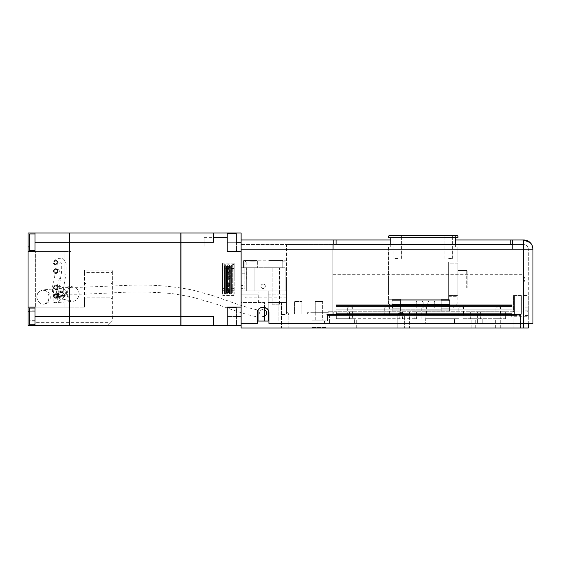 <?xml version="1.0" encoding="UTF-8"?>
<svg xmlns="http://www.w3.org/2000/svg" width="561" height="561" viewBox="0 0 561 561"><rect width="100%" height="100%" fill="white"/><g stroke="black" fill="none" stroke-linecap="round" stroke-linejoin="round"><path stroke-width="0.42" stroke-dasharray="2.81 2.1" d="M282.814 260.816L282.351 260.353L269.385 260.353L268.922 260.816L268.922 267.758L282.814 267.758L282.814 260.816L282.351 260.353L269.385 260.353L282.351 260.353L269.385 260.353L268.922 260.816L268.922 267.758L282.814 267.758L268.922 267.758L282.814 267.758L282.814 260.816L268.922 260.816L282.814 260.816M272.162 290.921L272.162 267.758L279.574 267.758L272.162 267.758L272.162 304.819L279.574 304.819L279.574 267.758L279.574 290.921L272.162 290.921L279.574 290.921M279.574 304.819L272.162 304.819M225.375 279.343C225.375 260.43 225.375 260.43 225.375 279.343C225.375 260.43 225.375 260.43 225.375 279.343C225.375 298.256 225.375 298.256 225.375 279.343C225.375 298.256 225.375 298.256 225.375 279.343C225.375 260.914 225.375 260.914 225.375 279.343C225.375 260.914 225.375 260.914 225.375 279.343C225.375 297.772 225.375 297.772 225.375 279.343C225.375 297.772 225.375 297.772 225.375 279.343M224.449 279.343C224.449 260.43 224.449 260.43 224.449 279.343C224.449 260.43 224.449 260.43 224.449 279.343C224.449 298.256 224.449 298.256 224.449 279.343C224.449 298.256 224.449 298.256 224.449 279.343M236.497 242.282C236.497 253.039 236.497 253.039 236.497 242.282C236.497 231.532 236.497 231.532 236.497 242.282C236.497 231.532 236.497 231.532 236.497 242.282M523.686 327.982L523.686 295.556L523.686 323.346L528.315 323.346L528.315 249.231L528.315 327.982L241.125 327.982L241.125 290.921L285.135 290.921L241.125 290.921L285.135 290.921L285.135 267.758L285.135 290.921L285.135 267.758L241.125 267.758L285.135 267.758L241.125 267.758L285.135 267.758L285.135 290.921L241.125 290.921L241.125 267.758L241.125 323.346L241.125 233.018L227.233 233.018L227.233 242.282C227.233 253.635 227.233 253.635 227.233 242.282C227.233 253.635 227.233 253.635 227.233 242.282C227.233 230.929 227.233 230.929 227.233 242.282C227.233 230.929 227.233 230.929 227.233 242.282C227.233 236.314 227.233 236.314 227.233 242.282C227.233 236.314 227.233 236.314 227.233 242.282C227.233 248.257 227.233 248.257 227.233 242.282C227.233 248.257 227.233 248.257 227.233 242.282L227.233 251.552L241.125 251.552L241.125 316.397L241.125 307.133L227.233 307.133L227.233 316.397C227.233 327.75 227.233 327.75 227.233 316.397C227.233 327.75 227.233 327.75 227.233 316.397C227.233 305.044 227.233 305.044 227.233 316.397C227.233 305.044 227.233 305.044 227.233 316.397C227.233 327.75 227.233 327.75 227.233 316.397C227.233 327.75 227.233 327.75 227.233 316.397C227.233 305.044 227.233 305.044 227.233 316.397C227.233 305.044 227.233 305.044 227.233 316.397L241.125 316.397L241.125 325.661L241.125 316.397M204.071 242.282C204.071 248.257 204.071 248.257 204.071 242.282C204.071 248.257 204.071 248.257 204.071 242.282C204.071 236.314 204.071 236.314 204.071 242.282C204.071 236.314 204.071 236.314 204.071 242.282M231.398 279.343C231.398 298.256 231.398 298.256 231.398 279.343C231.398 298.256 231.398 298.256 231.398 279.343C231.398 260.43 231.398 260.43 231.398 279.343C231.398 260.43 231.398 260.43 231.398 279.343C231.398 260.43 231.398 260.43 231.398 279.343C231.398 260.43 231.398 260.43 231.398 279.343C231.398 298.256 231.398 298.256 231.398 279.343C231.398 298.256 231.398 298.256 231.398 279.343C231.398 297.772 231.398 297.772 231.398 279.343C231.398 297.772 231.398 297.772 231.398 279.343C231.398 260.914 231.398 260.914 231.398 279.343C231.398 260.914 231.398 260.914 231.398 279.343M232.324 279.343C232.324 298.256 232.324 298.256 232.324 279.343C232.324 298.256 232.324 298.256 232.324 279.343C232.324 260.43 232.324 260.43 232.324 279.343C232.324 260.43 232.324 260.43 232.324 279.343M325.892 327.056L325.429 327.519L312.463 327.519L312 327.056L312 320.107L325.892 320.107L325.892 327.056L312 327.056L325.892 327.056M312.463 327.519L325.429 327.519M325.892 320.107L312 320.107M315.24 320.107L322.652 320.107L315.24 320.107L315.24 301.58L322.652 301.58L322.652 320.107M315.24 314.083L315.24 301.58L322.652 301.58L315.24 301.58L322.652 301.58L322.652 314.083L315.24 314.083L322.652 314.083M400.933 314.083L398.001 314.083L400.933 313.417L403.632 314.083L512.109 314.083L512.109 313.389L512.109 314.083L336.088 314.083L336.088 309.139L512.109 309.139L512.109 313.389L512.109 306.516L336.088 306.516L336.088 314.083L400.933 314.083M512.109 304.819L512.109 311.769L513.497 311.769L513.497 295.556L521.372 295.556L521.372 314.083L521.372 295.556L514.423 295.556L514.423 314.546C523.385 314.546 523.385 314.546 514.423 314.546C523.385 314.546 523.385 314.546 514.423 314.546L514.423 315.471L513.035 315.471L513.406 314.546L513.406 315.471L512.109 315.471L516.737 315.471C511.955 315.471 511.955 315.471 516.737 315.471C511.955 315.471 511.955 315.471 516.737 315.471L333.767 315.471L514.423 315.471L333.767 315.471L333.767 314.083L333.767 315.471L333.767 314.083L336.088 314.083L333.767 314.083L333.767 315.471L327.75 315.471L520.44 315.471L512.109 315.471L514.423 315.471L514.423 314.546C523.385 314.546 523.385 314.546 514.423 314.546C523.385 314.546 523.385 314.546 514.423 314.546L514.423 315.471L514.423 314.546L513.035 314.546L520.447 314.546L513.035 314.546L513.497 314.546L513.035 314.083L513.035 315.471L513.035 314.083L514.423 314.083L514.423 315.471L514.423 314.083L512.109 314.083L512.109 315.471L513.497 315.471L512.109 315.471L512.109 314.083L513.497 314.083L513.497 315.471L513.497 314.083L513.497 314.497L513.497 314.083L512.109 314.083L512.109 315.471L512.109 314.083L514.423 314.083L514.423 315.471L514.423 314.083L521.372 314.083L286.524 314.083C289.56 314.083 289.56 314.083 286.524 314.083C289.56 314.083 289.56 314.083 286.524 314.083L286.524 249.231L332.841 249.231L332.841 314.083L332.841 244.603L332.841 249.231L286.524 249.231L286.524 244.603L332.841 244.603L286.524 244.603L286.524 311.769L288.838 314.083L281.426 314.083L332.841 314.083L288.838 314.083L286.524 311.769L288.838 314.083L286.524 311.769L288.838 314.083L286.524 311.769L286.524 302.505L286.524 314.083C289.56 314.083 289.56 314.083 286.524 314.083C289.56 314.083 289.56 314.083 286.524 314.083L286.524 302.505L285.135 302.505C280.353 302.505 280.353 302.505 285.135 302.505C280.353 302.505 280.353 302.505 285.135 302.505C280.353 302.505 280.353 302.505 285.135 302.505C280.353 302.505 280.353 302.505 285.135 302.505L286.524 302.505L286.524 314.083L521.372 314.083L326.825 314.083L520.447 314.083L513.035 314.083L520.447 314.083L513.035 314.083L514.423 314.083L514.423 315.471L514.423 314.083L514.423 314.546L333.767 314.546L333.767 314.083L336.088 314.083L333.767 314.083L333.767 311.769L333.767 314.083L333.767 311.769L513.497 311.769L513.497 295.556L514.423 295.556L514.423 314.546L514.423 314.083L335.155 314.083L513.035 314.083L513.96 315.471L513.035 314.546L326.825 314.546L327.75 315.471L333.767 315.471L333.767 311.769L336.088 311.769L336.088 313.389L512.109 313.389L336.088 313.389L512.109 313.389L512.109 311.769L336.088 311.769L336.088 309.139L512.109 309.139L512.109 304.819L336.088 304.819L336.088 305.514L336.088 304.819L512.109 304.819L512.109 305.514L336.088 305.514L336.088 304.819L336.088 306.516L336.088 305.514L512.109 305.514L336.088 305.514L336.088 314.083L334.693 314.083L336.088 314.083L336.088 315.471L336.088 314.083L336.088 315.471L336.088 314.083L336.088 315.471L336.088 314.083L336.088 315.471L336.088 314.083L512.109 314.083L512.109 315.471L512.109 314.083L512.109 315.471L512.109 314.083L403.632 314.083L400.933 313.417L398.24 314.083L336.088 314.083L336.088 313.389L512.109 313.389L512.109 314.083L512.109 309.139L336.088 309.139L336.088 306.516L512.109 306.516L512.109 309.139L336.088 309.139L336.088 305.514L512.109 305.514L512.109 306.516L512.109 304.819L336.088 304.819L512.109 304.819M400.933 315.471C396.157 315.471 396.157 315.471 400.933 315.471C396.157 315.471 396.157 315.471 400.933 315.471C405.715 315.471 405.715 315.471 400.933 315.471C405.715 315.471 405.715 315.471 400.933 315.471C396.157 315.471 396.157 315.471 400.933 315.471C396.157 315.471 396.157 315.471 400.933 315.471C405.715 315.471 405.715 315.471 400.933 315.471C405.715 315.471 405.715 315.471 400.933 315.471M400.933 314.546L404.642 314.546L400.933 314.546M334.693 315.471L334.693 314.083L334.693 315.471L334.693 314.083L334.693 315.471L336.088 315.471L334.693 315.471M335.155 314.083L335.155 315.471L335.155 314.083L333.767 314.083L333.767 315.471L333.767 314.083L333.767 315.471L327.75 315.471L326.825 314.546L333.767 314.546L333.767 315.471L334.23 315.471L333.767 315.471L333.767 314.546L326.825 314.546L333.767 314.546L333.767 314.083L333.767 315.471L333.767 314.546L335.155 314.546L334.23 315.471L335.155 314.546L333.767 314.546L333.767 314.083L513.035 314.083L513.035 327.982L513.035 314.546L513.806 314.083L513.035 314.546L513.035 314.083M516.737 314.546L520.447 314.546L516.737 314.546M516.737 314.083L519.675 314.083L516.737 314.083M285.135 314.546L281.426 314.546L285.135 314.546M285.135 314.083L281.426 314.083L285.135 314.083M265.332 286.292A2.202 2.202 0 0 1 263.13 288.487A2.202 2.202 0 0 1 260.928 286.292A2.202 2.202 0 0 0 263.13 288.487A2.202 2.202 0 0 0 265.332 286.292A2.202 2.202 0 0 1 263.13 288.487A2.202 2.202 0 0 1 260.928 286.292A2.202 2.202 0 0 1 263.13 284.09A2.202 2.202 0 0 1 265.332 286.292A2.202 2.202 0 0 1 263.13 288.487A2.202 2.202 0 0 1 260.928 286.292A2.202 2.202 0 0 1 263.13 284.09A2.202 2.202 0 0 1 265.332 286.292A2.202 2.202 0 0 0 263.13 284.09A2.202 2.202 0 0 0 260.928 286.292A2.202 2.202 0 0 1 263.13 284.09A2.202 2.202 0 0 1 265.332 286.292M523.315 279.343C523.315 273.368 523.315 273.368 523.315 279.343C523.315 273.368 523.315 273.368 523.315 279.343C523.315 285.318 523.315 285.318 523.315 279.343C523.315 285.318 523.315 285.318 523.315 279.343M332.841 279.343C332.841 273.368 332.841 273.368 332.841 279.343C332.841 273.368 332.841 273.368 332.841 279.343C332.841 285.318 332.841 285.318 332.841 279.343C332.841 285.318 332.841 285.318 332.841 279.343C332.841 297.274 332.841 297.274 332.841 279.343C332.841 261.412 332.841 261.412 332.841 279.343M328.213 311.769L332.841 311.769L328.213 311.769L328.213 312.694L328.213 311.769M328.213 312.694L307.365 312.694L312 312.694L312 314.083L312 312.694L328.213 312.694M307.365 314.083L307.365 312.694L307.365 314.083M286.524 279.343L286.524 297.87L286.524 279.343M286.524 260.816L279.574 260.816C280.9 261.3 283.214 261.342 286.524 260.921C283.228 261.342 280.914 261.3 279.574 260.816L256.412 260.816C256.868 261.314 248.565 261.321 249 260.816C248.558 261.321 256.854 261.321 256.412 260.816L246.223 260.816L244.834 262.204M246.223 279.343L246.223 260.816L246.223 279.343M244.834 279.343L244.834 262.204L244.834 279.343M244.834 288.606L244.834 270.079L244.834 288.606L241.125 288.606L241.125 270.079L244.834 270.079M244.834 273.214L241.125 273.214L241.125 285.472L244.834 285.472M241.125 285.472L241.125 288.606M241.125 270.079L241.125 273.214M241.125 325.661L213.334 325.661L213.334 316.397L213.334 325.661L213.334 316.397L180.958 316.397L180.958 233.018M241.125 307.133L227.233 307.133L241.125 307.133L241.125 251.552L227.233 251.552L241.125 251.552M213.334 237.654L213.334 233.018L213.334 237.654L227.233 237.654L227.233 251.552L227.233 242.282C227.233 253.642 227.233 253.642 227.233 242.282C227.233 253.642 227.233 253.642 227.233 242.282C227.233 230.929 227.233 230.929 227.233 242.282C227.233 230.929 227.233 230.929 227.233 242.282L236.034 242.282C236.034 253.635 236.034 253.635 236.034 242.282C236.034 253.635 236.034 253.635 236.034 242.282C236.034 230.929 236.034 230.929 236.034 242.282C236.034 230.929 236.034 230.929 236.034 242.282C236.034 230.929 236.034 230.929 236.034 242.282C236.034 253.635 236.034 253.635 236.034 242.282M204.071 237.654L227.233 237.654L227.233 233.018L213.334 233.018L213.334 242.282L180.958 242.282M227.233 233.018L227.233 242.282L241.125 242.282M227.233 325.661L227.233 316.397L236.034 316.397C236.034 305.044 236.034 305.044 236.034 316.397C236.034 305.044 236.034 305.044 236.034 316.397C236.034 327.75 236.034 327.75 236.034 316.397C236.034 327.75 236.034 327.75 236.034 316.397C236.034 305.044 236.034 305.044 236.034 316.397C236.034 327.75 236.034 327.75 236.034 316.397M180.958 316.397L180.958 325.661L213.334 325.661M180.958 316.166L180.958 242.513L180.866 316.166M180.958 233.25L180.958 242.513L180.866 233.25M236.497 316.397C236.497 305.64 236.497 305.64 236.497 316.397C236.497 327.154 236.497 327.154 236.497 316.397M180.866 242.282L69.788 242.282L69.788 251.552L71.128 251.552L71.128 307.133L69.788 307.133L69.788 325.661L180.866 325.661L180.866 233.018M69.788 242.282L69.788 233.018M69.788 242.513L69.69 325.429L69.69 307.133L34.999 307.133L34.999 311.769L28.05 311.769L28.05 325.661L69.69 325.661L69.69 233.018M69.69 242.282L34.999 242.282L34.999 251.552L71.128 251.552L35.652 251.552L35.652 307.133L71.128 307.133L34.999 307.133L71.128 307.133L71.128 251.552L64.045 251.552L64.045 307.133L64.045 251.552L34.999 251.552L69.69 251.552L69.69 242.513M55.841 294.167C58.232 295.402 58.232 296.636 55.841 297.87C53.456 296.636 53.456 295.402 55.841 294.167C53.456 295.402 53.456 296.636 55.841 297.87C58.232 296.636 58.232 295.402 55.841 294.167C58.232 295.402 58.232 296.636 55.841 297.87A1.851 1.851 0 0 0 57.699 296.019A1.851 1.851 0 0 0 55.841 294.167A1.851 1.851 0 0 0 53.989 296.019A1.851 1.851 0 0 0 55.841 297.87C53.456 296.636 53.456 295.402 55.841 294.167M55.841 285.83C58.232 287.064 58.232 288.298 55.841 289.532C53.456 288.298 53.456 287.064 55.841 285.83C53.456 287.064 53.456 288.298 55.841 289.532C58.232 288.298 58.232 287.064 55.841 285.83C58.232 287.064 58.232 288.298 55.841 289.532A1.851 1.851 0 0 0 57.699 287.681A1.851 1.851 0 0 0 55.841 285.83A1.851 1.851 0 0 0 53.989 287.681A1.851 1.851 0 0 0 55.841 289.532C53.456 288.298 53.456 287.064 55.841 285.83M55.841 269.154C58.232 270.388 58.232 271.622 55.841 272.856C53.456 271.622 53.456 270.388 55.841 269.154C53.456 270.388 53.456 271.622 55.841 272.856C58.232 271.622 58.232 270.388 55.841 269.154C58.232 270.388 58.232 271.622 55.841 272.856A1.851 1.851 0 0 0 57.699 271.005A1.851 1.851 0 0 0 55.841 269.154A1.851 1.851 0 0 0 53.989 271.005A1.851 1.851 0 0 0 55.841 272.856C53.456 271.622 53.456 270.388 55.841 269.154M55.841 260.816C58.232 262.05 58.232 263.284 55.841 264.519C53.456 263.284 53.456 262.05 55.841 260.816C53.456 262.05 53.456 263.284 55.841 264.519C58.232 263.284 58.232 262.05 55.841 260.816C58.232 262.05 58.232 263.284 55.841 264.519A1.851 1.851 0 0 0 57.699 262.667A1.851 1.851 0 0 0 55.841 260.816A1.851 1.851 0 0 0 53.989 262.667A1.851 1.851 0 0 0 55.841 264.519C53.456 263.284 53.456 262.05 55.841 260.816M28.05 251.552L28.05 307.133L35.652 307.133L35.652 251.552L28.05 251.552L34.999 251.552L28.05 251.552L28.05 233.018L34.999 233.018L34.999 321.958L34.999 316.397L69.69 316.397M29.719 311.769L34.999 311.769L34.999 307.133L34.999 325.661L34.999 316.397M34.999 242.282L34.999 233.018L34.999 246.917L29.719 246.917M34.999 233.944L34.999 250.62L34.999 233.944L34.999 250.62L34.999 233.944L29.719 233.944L29.719 250.62L34.999 250.62M34.999 308.059L34.999 324.735L34.999 308.059L34.999 324.735L34.999 308.059L29.719 308.059L29.719 324.735L34.999 324.735M28.05 311.769L28.05 307.133L34.999 307.133L28.05 307.133M110.966 297.87L110.966 283.971L85.952 283.971L85.952 297.87L110.966 297.87L112.354 299.258L110.966 297.87L85.952 297.87L84.564 299.258L84.564 270.079L84.564 272.394L112.354 272.394L112.354 270.079L112.354 320.338L110.04 322.652L35.925 322.652L35.925 307.133L28.976 307.133L34.999 307.133L34.999 324.966L28.976 324.966L28.976 320.338L34.999 320.338L34.999 311.769L34.999 325.661M35.925 307.133L84.564 307.133L34.999 307.133L34.999 246.917L28.05 246.917M29.719 250.62L29.719 233.944L29.719 250.62M29.719 324.735L29.719 308.059L29.719 324.735M497.979 318.718L495.665 318.718L497.979 318.718M497.979 327.982L495.665 327.982L497.979 327.982M473.428 318.718L471.114 318.718L473.428 318.718M473.428 327.982L471.114 327.982L473.428 327.982M528.315 323.346L268.922 323.346L268.922 312.926L268.228 310.177L268.228 290.921L286.524 290.921L286.524 314.083L327.477 314.083L327.477 321.032L324.503 321.032L324.503 323.346L354.615 323.346L354.615 318.718L336.32 318.718L414.137 318.718L414.137 311.769L414.137 318.718L416.451 318.718L352.448 318.718L352.448 311.769M407.188 327.982L409.502 327.982L407.188 327.982M354.384 318.718L352.07 318.718L354.384 318.718M354.384 327.982L352.07 327.982L354.384 327.982M528.315 314.083L528.315 316.285L528.315 314.083M511.408 314.083L511.408 316.285L511.408 314.083M400.933 327.982C396.157 327.982 396.157 327.982 400.933 327.982C396.157 327.982 396.157 327.982 400.933 327.982C396.157 327.982 396.157 327.982 400.933 327.982C396.157 327.982 396.157 327.982 400.933 327.982C405.715 327.982 405.715 327.982 400.933 327.982C405.715 327.982 405.715 327.982 400.933 327.982C405.715 327.982 405.715 327.982 400.933 327.982C405.715 327.982 405.715 327.982 400.933 327.982M285.135 327.982C280.353 327.982 280.353 327.982 285.135 327.982C280.353 327.982 280.353 327.982 285.135 327.982C280.353 327.982 280.353 327.982 285.135 327.982C280.353 327.982 280.353 327.982 285.135 327.982C289.911 327.982 289.911 327.982 285.135 327.982C289.911 327.982 289.911 327.982 285.135 327.982C289.911 327.982 289.911 327.982 285.135 327.982C289.911 327.982 289.911 327.982 285.135 327.982M516.737 327.982C511.955 327.982 511.955 327.982 516.737 327.982C511.955 327.982 511.955 327.982 516.737 327.982C511.955 327.982 511.955 327.982 516.737 327.982C511.955 327.982 511.955 327.982 516.737 327.982C521.52 327.982 521.52 327.982 516.737 327.982C521.52 327.982 521.52 327.982 516.737 327.982C521.52 327.982 521.52 327.982 516.737 327.982C521.52 327.982 521.52 327.982 516.737 327.982M285.135 302.505L286.524 302.505L285.135 302.505M352.448 318.718L354.615 318.718L354.615 323.346L324.503 323.346L324.503 321.032L327.477 321.032L327.477 314.083L329.602 314.083L286.524 314.083L286.524 302.505L268.228 302.505L268.228 321.032L268.228 290.921L268.228 302.505L286.524 302.505L286.524 290.921L286.524 314.083L286.524 290.921L268.228 290.921L268.228 321.032L258.032 321.032L258.032 290.921L241.125 290.921L241.125 294.167L241.125 290.921L258.032 290.921L258.032 310.177M258.032 294.167L258.032 302.505L241.125 302.505L241.125 294.167L241.125 302.505L258.453 302.505L258.053 290.921L258.032 294.167L241.125 294.167L258.453 294.167M523.686 295.556L528.315 295.556L528.315 307.133L528.315 295.556L523.686 295.556M528.315 310.843L528.315 307.133L528.315 311.769L528.315 310.843L525.075 310.843L525.075 307.133L525.075 315.471L528.315 315.471L528.315 311.769L528.315 315.471L525.075 315.471L525.075 311.769L525.075 315.471L528.315 315.471L525.075 315.471L525.075 307.133L528.315 307.133L525.075 307.133L525.075 311.769L528.315 311.769L525.075 311.769L525.075 310.843L528.315 310.843M294.399 314.083L301.811 314.083L294.399 314.083L301.811 314.083L294.399 314.083L294.399 301.58L301.811 301.58L301.811 314.083L301.811 301.58L294.399 301.58L301.811 301.58L294.399 301.58L294.399 314.083M426.409 315.471L421.781 315.471L426.409 315.471L426.409 314.083L421.781 314.083L426.409 314.083L421.781 314.083L426.409 314.083L426.409 307.133L421.781 307.133L426.409 307.133M463.47 315.471L458.835 315.471L463.47 315.471L463.47 314.083L458.835 314.083L463.47 314.083L458.835 314.083L463.47 314.083L463.47 307.133L458.835 307.133L463.47 307.133M500.524 315.471L495.896 315.471L500.524 315.471L500.524 314.083L495.896 314.083L500.524 314.083L495.896 314.083L500.524 314.083L500.524 307.133L495.896 307.133L500.524 307.133M389.355 315.471L384.72 315.471L389.355 315.471L389.355 314.083L384.72 314.083L389.355 314.083L384.72 314.083L389.355 314.083L389.355 307.133L384.72 307.133L389.355 307.133M352.301 315.471L347.666 315.471L352.301 315.471L352.301 314.083L347.666 314.083L352.301 314.083L347.666 314.083L352.301 314.083L352.301 307.133L347.666 307.133L352.301 307.133M258.453 302.505L264.49 302.505L264.49 307.295L264.49 302.505L258.032 302.505L258.032 321.032L258.032 290.921L241.125 290.921L258.053 290.921M246.686 290.921L254.098 290.921L246.686 290.921L254.098 290.921L246.686 290.921L246.686 267.758L254.098 267.758L254.098 290.921L254.098 267.758L246.686 267.758L254.098 267.758L246.686 267.758L246.686 290.921M521.372 314.083L521.372 295.556L521.372 314.546L520.447 315.471L520.447 327.982L520.447 315.471L521.372 314.083M268.228 290.921L286.524 290.921L268.228 290.921M528.315 307.133L525.075 307.133L528.315 307.133M268.228 294.167L286.524 294.167L269.077 294.167L268.263 290.921M326.825 314.083L326.825 314.546L326.825 314.083M336.32 318.718L336.32 311.769L336.32 318.718M269.077 302.505L286.524 302.505L278.88 302.505L278.88 321.032L327.477 321.032L268.228 321.032L278.88 321.032L278.88 302.505L269.077 302.505L269.077 294.167M421.781 315.471L421.781 307.133M458.835 315.471L458.835 307.133M495.896 315.471L495.896 307.133M384.72 315.471L384.72 307.133M347.666 315.471L347.666 307.133M264.49 321.032L258.032 321.032L264.49 321.032M272.162 267.758L279.574 267.758L272.162 267.758M257.338 267.758L243.446 267.758L257.338 267.758L243.446 267.758L257.338 267.758L257.338 260.816L256.875 260.353L243.909 260.353L243.446 260.816L243.446 267.758L243.446 260.816L257.338 260.816L256.875 260.353L243.909 260.353L256.875 260.353L243.909 260.353L243.446 260.816L257.338 260.816L243.446 260.816L257.338 260.816L257.338 267.758M463.702 318.718L466.016 318.718L466.016 311.769L466.016 318.718L505.391 318.718L505.391 311.769L500.756 311.769L505.391 311.769L505.391 318.718L480.377 318.718L482.229 318.718L482.229 323.346L454.438 323.346L454.438 318.718L425.098 318.718L425.715 318.718L425.715 323.346L397.924 323.346L397.924 318.718L397.924 323.346L425.715 323.346L425.715 318.718L459.066 318.718L454.438 318.718L454.438 323.346L477.593 323.346L477.593 318.718L463.702 318.718L463.702 311.769M399.776 311.769L399.776 318.718M425.098 311.769L425.098 318.718M455.055 311.769L455.055 318.718M480.377 311.769L480.377 318.718M336.088 306.516L512.109 306.516L336.088 306.516M477.593 318.718L482.229 318.718L482.229 323.346L477.593 323.346L477.593 311.769M222.598 279.343L222.598 264.497L222.598 279.343C222.598 298.494 222.598 298.494 222.598 279.343C222.598 298.494 222.598 298.494 222.598 279.343L222.598 263.502L222.598 279.343M224.449 264.68L225.375 264.68L225.375 294.006L222.787 294.006L222.787 264.68L225.375 264.68L225.375 294.006L224.449 294.006M227.394 279.343C227.394 297.765 227.394 297.765 227.394 279.343C227.394 297.765 227.394 297.765 227.394 279.343C227.394 260.914 227.394 260.914 227.394 279.343C227.394 260.914 227.394 260.914 227.394 279.343M234.175 279.343L234.175 263.502L234.175 279.343C234.175 298.494 234.175 298.494 234.175 279.343C234.175 298.494 234.175 298.494 234.175 279.343C234.175 260.185 234.175 260.185 234.175 279.343C234.175 260.185 234.175 260.185 234.175 279.343L234.175 268.41L234.175 279.343M229.386 279.343C229.386 260.914 229.386 260.914 229.386 279.343C229.386 260.914 229.386 260.914 229.386 279.343C229.386 297.765 229.386 297.765 229.386 279.343C229.386 297.765 229.386 297.765 229.386 279.343M227.521 279.343C227.521 265.002 227.521 265.002 227.521 279.343C227.521 265.002 227.521 265.002 227.521 279.343C227.521 293.684 227.521 293.684 227.521 279.343C227.521 293.684 227.521 293.684 227.521 279.343M229.253 279.343L229.253 268.228L229.253 279.343M228.39 279.343L228.39 268.446L228.39 279.343C230.711 278.158 230.711 277.001 228.39 275.872C226.062 276.994 226.062 278.158 228.39 279.357C226.076 278.179 226.076 277.015 228.39 275.872C230.718 277.015 230.718 278.179 228.39 279.357L228.39 279.287C230.711 278.067 230.711 276.861 228.39 275.675C226.062 276.861 226.062 278.067 228.39 279.287C226.062 278.067 226.062 276.861 228.39 275.675C230.711 276.861 230.711 278.067 228.39 279.287L228.39 279.357M228.39 286.489C230.76 285.254 230.76 284.013 228.39 282.779C230.578 282.134 230.578 287.134 228.39 286.482C226.195 287.134 226.195 282.134 228.39 282.786C226.076 283.915 226.076 284.981 228.39 285.991C230.704 284.981 230.704 283.908 228.39 282.786C230.704 283.915 230.704 284.981 228.39 285.991C226.076 284.981 226.076 283.915 228.39 282.786L228.39 285.97C229.975 285.079 229.975 284.189 228.39 283.298C226.805 284.189 226.805 285.079 228.39 285.97L228.39 286.489C226.02 285.254 226.02 284.013 228.39 282.779L228.39 284.63M228.39 272.162L226.665 270.318L228.39 269.399L226.665 270.318L228.39 272.162L230.115 270.318L228.39 269.399L230.115 270.318L228.39 272.162M228.39 272.716L226.679 271.727L228.39 270.051L226.679 271.727L228.39 272.716L230.101 271.727L228.39 270.051L230.101 271.727L228.39 272.716M228.39 291.327L226.616 290.598L228.39 289.35L226.616 290.598L228.39 291.327L230.164 290.598L228.39 289.35L230.164 290.598L228.39 291.327M228.39 290.514L226.616 289.504L228.39 288.613L226.616 289.504L228.39 290.514L230.164 289.504L228.39 288.613L230.164 289.504L228.39 290.514M230.361 279.343L230.361 266.145L230.361 292.54L226.42 292.54L226.42 266.145L230.361 266.145L230.41 266.601L230.41 279.343L230.41 266.601L230.361 267.064L226.42 267.064L226.42 279.343L226.364 266.601L226.364 279.343L226.42 266.145L226.42 292.54L226.364 279.343L226.364 292.078L226.42 291.622L228.39 291.496L226.588 291.622L226.588 292.54L230.185 292.54L230.185 291.622L228.39 291.496L230.361 291.622L230.361 279.343L230.361 292.54L230.361 279.343M228.39 283.109C226.062 284.273 226.062 285.381 228.39 286.433C230.711 285.388 230.711 284.28 228.39 283.109C230.711 284.273 230.711 285.381 228.39 286.433C226.062 285.381 226.062 284.273 228.39 283.109M228.39 266.286L226.595 266.643L228.39 267.317L230.185 266.643L228.39 266.286L230.185 266.643L228.39 267.317L226.595 266.643L228.39 266.286L228.39 267.12L228.39 266.286M228.39 268.179L230.185 267.597L228.39 267.183L226.595 267.597L228.39 268.179L226.595 267.597L228.39 267.183L230.185 267.597L228.39 268.179L228.39 267.317L228.39 268.179M228.39 292.078L228.39 291.496L228.39 292.078M448.646 235.34L452.348 235.34L448.646 235.34M448.646 258.495L452.348 258.495L448.646 258.495M397.693 235.34L393.983 235.34L397.693 235.34M397.693 258.495L393.983 258.495L397.693 258.495M388.429 279.343C388.429 298.382 388.429 298.382 388.429 279.343C388.429 260.304 388.429 260.304 388.429 279.343M466.71 270.542L457.909 270.542L457.909 288.144L457.909 270.542L457.909 288.144L457.909 270.542L466.71 270.542L466.71 288.144L457.909 288.144L466.71 288.144L466.71 270.542A0.463 0.463 0 0 1 467.173 271.005L467.173 287.681L467.173 271.005A0.463 0.463 0 0 0 466.71 270.542M467.173 287.681A0.463 0.463 0 0 1 466.71 288.144A0.463 0.463 0 0 0 467.173 287.681L467.173 271.005L467.173 287.681M457.909 263.13L457.909 295.556L457.909 263.13L448.646 263.13L448.646 279.343L448.646 263.13L457.909 263.13M455.595 244.603L455.595 246.917L390.744 246.917L390.744 237.654L388.429 237.654L390.744 237.654L390.744 246.917L388.429 246.917L388.429 299.258L448.646 299.258L448.646 261.973L457.909 261.973L448.646 261.973L448.646 295.556L457.909 295.556L448.646 295.556L448.646 279.343L448.646 300.184L448.646 299.258L441.234 299.258L441.234 300.184L441.234 299.258L400.47 299.258L400.47 310.843L392.132 310.843L392.132 309.91L392.132 310.843L449.571 310.843L449.571 299.721L449.571 310.843L392.132 310.843L392.132 299.721L392.132 310.843L449.571 310.843L392.132 310.843L392.132 304.497L392.132 310.843L400.47 310.843L400.47 309.91L392.132 309.91L392.132 299.721L392.132 309.91L400.47 309.91L400.47 300.647L392.132 300.647L400.47 300.647L400.47 299.721L392.132 299.721L400.47 299.721L400.47 310.843L400.47 299.258L388.429 299.258L448.646 299.258L388.429 299.258L388.429 300.184L388.429 246.917L390.744 246.917L390.744 244.603M449.571 305.422L392.132 305.422L392.132 304.497L392.132 306.86L392.132 305.422L449.571 305.422L449.571 304.497L392.132 304.497L449.571 304.497L449.571 306.86L449.571 305.422L392.132 305.422L449.571 305.422L449.571 304.497L392.132 304.497L449.571 304.497L449.571 308.802L449.571 305.422M441.234 307.828L441.234 306.446L400.47 306.446L400.47 309.209L400.47 306.446L400.47 309.209L400.47 307.828L400.47 308.802L392.132 308.802L400.47 308.802L400.47 309.209L400.47 306.86L392.132 306.86L400.47 306.86L400.47 306.446L400.47 307.828L400.47 306.446L441.234 306.446L441.234 309.209L400.47 309.209L400.47 307.828L400.47 308.802L392.132 308.802L400.47 308.802L400.47 309.209L441.234 309.209L441.234 306.86L441.234 309.209L441.234 308.802L449.571 308.802L441.234 308.802L441.234 306.446L441.234 306.86L441.234 306.446L400.47 306.446L441.234 306.446L441.234 309.209L400.47 309.209L441.234 309.209L441.234 306.86L449.571 306.86L441.234 306.86L441.234 309.209L441.234 308.802L449.571 308.802L441.234 308.802L441.234 307.828M441.234 309.91L449.571 309.91L449.571 299.721L449.571 309.91L441.234 309.91L441.234 310.843L441.234 300.647L449.571 300.647L441.234 300.647L441.234 299.721L449.571 299.721L441.234 299.721L441.234 310.843L441.234 309.91L400.47 309.91L400.47 310.843L392.132 310.843L400.47 310.843L400.47 309.91L392.132 309.91L400.47 309.91L400.47 300.647L392.132 300.647L400.47 300.647L400.47 299.721L392.132 299.721L400.47 299.721L400.47 310.843L400.47 300.184L400.47 308.059L393.058 308.059L388.429 303.431L393.058 308.059L434.747 308.059L434.747 302.042L434.747 308.059L453.281 308.059L457.909 303.431L453.281 308.059L400.47 308.059L400.47 309.91L449.571 309.91L441.234 309.91L441.234 310.843L400.47 310.843L449.571 310.843L441.234 310.843L441.234 300.647L449.571 300.647L441.234 300.647L441.234 299.721L449.571 299.721L441.234 299.721L441.234 309.91L441.234 300.184L400.47 300.184L400.47 299.258L400.47 300.184L441.234 300.184L400.47 300.184L441.234 300.184L441.234 310.843L441.234 309.91L400.47 309.91L441.234 309.91M441.234 299.258L441.234 300.184L441.234 299.258L400.47 299.258M433.821 301.11A0.926 0.926 0 0 1 434.747 302.042A0.926 0.926 0 0 0 433.821 301.11L417.146 301.11A0.926 0.926 0 0 0 416.22 302.042A0.926 0.926 0 0 1 417.146 301.11L433.821 301.11A0.926 0.926 0 0 1 434.747 302.042L427.805 302.042L427.805 308.059M428.899 301.11L427.805 302.042L423.169 302.042L423.169 308.059M422.068 301.11L423.169 302.042L416.22 302.042L416.22 308.059L416.22 302.042M455.595 237.654L455.595 235.34L455.595 237.654L457.909 237.654L457.909 236.265L457.909 237.654L457.909 236.265L456.984 235.34L457.909 236.265L456.984 235.34L389.355 235.34L390.744 235.34L389.355 235.34L388.429 236.265L389.355 235.34L388.429 236.265L388.429 237.654L388.429 236.265L388.429 237.654L457.909 237.654L455.595 237.654L455.595 246.917L455.595 237.654L455.595 246.917L390.744 246.917L390.744 237.654M448.646 296.713L457.909 296.713L457.909 303.431L457.909 296.713L448.646 296.713L448.646 300.184L448.646 296.713M455.595 246.917L457.909 246.917L455.595 246.917M388.429 303.431L388.429 300.184L388.429 303.431M457.909 261.973L457.909 246.917L457.909 261.973M455.595 235.34L390.744 235.34L455.595 235.34M400.47 306.86L392.132 306.86L400.47 306.86M441.234 306.86L441.234 306.446L441.234 306.86L449.571 306.86L441.234 306.86M441.234 310.843L400.47 310.843L441.234 310.843M241.125 249.231L333.767 249.231L333.767 244.603L510.251 244.603L336.088 244.603L336.088 239.968L333.767 239.968L333.767 249.231L241.125 249.231L528.315 249.231C528.041 246.419 526.499 244.876 523.686 244.603L512.572 244.603L512.572 249.231L512.572 244.603L512.572 249.231L523.686 249.231L523.686 244.603L523.686 249.231L528.315 249.231C528.041 246.419 526.499 244.876 523.686 244.603L512.572 244.603L512.572 249.231L523.686 249.231L523.686 323.346L268.922 323.346L268.922 312.926C269.28 305.457 256.98 305.457 257.338 312.926L257.338 323.346L241.125 323.346L241.125 244.603L333.767 244.603L241.125 244.603L241.125 323.346L257.338 323.346L241.125 323.346M336.088 239.968L510.251 239.968L510.251 244.603L512.572 244.603L512.572 239.968L523.686 239.968L523.686 323.346L268.922 323.346L268.922 312.926C269.28 305.457 256.98 305.457 257.338 312.926L257.338 323.346L257.338 312.926L259.666 308.284L264.771 307.372L264.771 302.505M241.125 239.968L333.767 239.968L333.767 249.231L333.767 244.603L512.572 244.603L512.572 239.968L510.251 239.968M390.744 239.968L455.595 239.968M333.767 244.603L512.572 244.603L333.767 244.603M532.95 249.231L523.686 249.231L523.686 323.346L532.95 323.346L532.95 249.231L530.236 242.682M28.976 316.397L28.976 321.958L28.976 316.397M85.952 283.971L84.564 282.583L85.952 283.971L110.966 283.971L112.354 282.583L110.966 283.971M28.976 320.338L28.976 307.133L28.976 324.966L107.719 324.966L112.354 320.338L112.354 272.394M34.999 320.338L34.999 324.966L107.719 324.966L110.04 322.652M84.564 272.394L84.564 307.133L84.564 299.258L85.952 297.87M34.999 311.769L28.976 311.769M112.354 270.079L84.564 270.079L112.354 270.079M35.925 322.652L33.611 324.966M264.771 315.983A3.471 3.471 0 0 1 259.659 312.94A3.471 3.471 0 0 1 264.771 309.861M60.076 292A3.471 3.366 116.5 0 1 66.682 292.26A3.471 3.366 116.5 0 1 63.091 296.32A3.471 3.366 116.5 0 1 60.076 292M55.841 293.705A2.314 2.314 0 0 1 57.937 297.007A2.314 2.314 0 0 1 54.052 297.484A2.314 2.314 0 0 1 55.841 293.705M64.438 295.584L63.709 295.97L63.772 295.317C62.965 296.657 61.843 296.993 60.406 296.341L58.113 296.545L59.424 294.679L61.92 295.942L63.652 295.984L62.502 295.381L62.075 293.606L63.709 295.97L64.438 295.584L64.88 293.333L61.359 292.127L60.925 294.371C61.184 295.374 62.096 295.906 63.652 295.984M63.87 295.275L64.501 296.664L62.075 293.606M55.294 295.935C56.296 296.524 56.878 296.524 57.033 295.935L56.156 294.216L55.637 294.146L54.69 295.675L59.052 297.982L59.929 295.998L57.874 293.536L57.418 293.684L56.605 295.626L57.18 297.239M63.842 295.261L64.192 294.834L62.937 292.148L60.406 292.646L59.515 294.588L55.749 298.115C56.773 298.129 57.418 298.557 57.678 299.392L57.979 296.874L55.897 298.277L55.09 298.136C52.895 296.559 53.19 295.107 55.967 293.782L57.636 294.553M54.69 295.675L54.115 295.044L55.827 292.618L58.442 293.48L58.547 294.28L57.089 295.815M55.841 285.367A2.314 2.314 0 0 1 58.162 287.667A2.314 2.314 0 0 1 55.841 289.995A2.314 2.314 0 0 1 53.526 287.695A2.314 2.314 0 0 1 55.841 285.367M60.406 296.341L64.48 295.065A2.314 1.802 -103.6 0 0 65.378 293.059A2.314 1.802 -103.6 0 0 62.713 290.829A2.314 1.802 -103.6 0 0 62.608 290.886L62.187 291.096L63.225 291.699C63.702 285.528 65.77 276.061 66.009 273.067L66.058 263.523L65.062 260.949L63.73 259.392C62.166 257.794 59.529 257.864 55.805 259.617C54.038 260.83 53.239 261.812 53.421 262.562C53.905 264.371 54.69 265.178 55.784 264.988C56.296 265.22 57.047 264.785 58.042 263.677C58.309 261.433 57.608 260.304 55.953 260.297C54.873 259.434 52.236 263.256 54.291 264.385L55.841 260.353L57.517 261.061L55.841 264.981L54.291 264.385M63.225 291.58L58.835 293.165L57.734 295.016L60.546 296.033M57.411 293.669L59.242 292.646L58.835 293.165L58.582 292.316L59.193 291.853L62.187 291.096M55.841 268.691A2.314 2.314 0 0 1 58.155 271.082A2.314 2.314 0 0 1 55.679 273.312A2.314 2.314 0 0 1 53.526 270.921A2.314 2.314 0 0 1 55.841 268.691M62.937 292.148L64.192 294.834M62.005 292.148L61.359 292.127M63.358 295.507L63.772 295.317L63.358 295.507M59.052 297.989L64.48 295.065M55.841 289.532C54.165 288.557 53.547 287.87 54.003 287.463C54.214 288.817 54.824 289.504 55.841 289.532C54.165 288.557 53.547 287.87 54.003 287.463C54.214 288.817 54.824 289.504 55.841 289.532L55.841 289.532M36.851 297.274A6.949 6.69 73 0 0 40.497 303.319A6.949 6.69 73 0 0 50.266 297.162A6.949 6.69 73 0 0 45.125 290.521A6.949 6.69 73 0 0 36.851 297.274M56.472 293.648A6.949 6.732 -63.5 0 0 62.629 299.707A6.949 6.732 -63.5 0 0 69.964 291.979A6.949 6.732 -63.5 0 0 63.821 285.921A6.949 6.732 -63.5 0 0 56.472 293.648M69.788 316.397L180.866 316.397M349.517 311.769L349.517 318.718M329.602 314.083L329.602 323.346L329.602 314.083M340.948 318.718L340.948 311.769M402.56 311.769L402.56 318.718M421.087 311.769L421.087 318.718M459.066 311.769L459.066 318.718M500.756 311.769L500.756 318.718L500.756 311.769M470.651 311.769L470.651 318.718M416.451 311.769L416.451 318.718M409.502 311.769L409.502 327.982M222.598 264.497L222.598 294.188M222.969 279.343L222.969 295.556L222.969 279.343C222.969 291.292 222.969 291.292 222.969 279.343C222.969 291.292 222.969 291.292 222.969 279.343C222.969 267.394 222.969 267.394 222.969 279.343C222.969 267.394 222.969 267.394 222.969 279.343M233.811 279.343C233.811 300.254 233.811 300.254 233.811 279.343C233.811 300.254 233.811 300.254 233.811 279.343C233.811 258.425 233.811 258.425 233.811 279.343C233.811 258.425 233.811 258.425 233.811 279.343C233.811 291.292 233.811 291.292 233.811 279.343C233.811 291.292 233.811 291.292 233.811 279.343C233.811 267.394 233.811 267.394 233.811 279.343C233.811 267.394 233.811 267.394 233.811 279.343M233.993 279.343L233.993 264.68L233.993 279.343C233.993 293.684 233.993 293.684 233.993 279.343C233.993 293.684 233.993 293.684 233.993 279.343C233.993 265.002 233.993 265.002 233.993 279.343C233.993 265.002 233.993 265.002 233.993 279.343M222.787 279.343C222.787 265.002 222.787 265.002 222.787 279.343C222.787 265.002 222.787 265.002 222.787 279.343L222.787 290.458L222.787 279.343M228.39 269.399L228.39 270.051L228.39 269.399M228.39 289.35L228.39 288.613L228.39 289.35M228.39 275.675C225.957 276.91 225.957 278.151 228.39 279.385C230.823 278.151 230.823 276.91 228.39 275.675L228.39 279.287M441.234 300.184L400.47 300.184M227.233 251.09L236.034 251.09L236.497 250.62M227.233 233.481L236.034 233.481L236.497 233.944M227.233 246.917L204.071 246.917M232.324 294.006L234.175 294.188M232.324 264.68L234.175 264.497M400.933 312.323L397.23 314.546L397.23 327.982L397.23 314.546L398.001 314.083L397.23 314.546L397.23 314.083L397.23 314.546L400.933 312.323L404.642 314.546L404.642 327.982L404.642 314.083L404.642 314.546L400.933 312.323M520.447 314.083L520.447 314.546L519.675 314.083L520.447 314.546L520.447 314.083M282.197 314.083L281.426 314.546L281.426 314.083L281.426 314.546L282.197 314.083M288.838 314.083L288.838 314.546L288.066 314.083L288.838 314.546L288.838 314.083L288.838 327.982L288.838 314.083M332.841 274.708L523.315 274.708L525.075 279.343L523.315 283.971L332.841 283.971M286.524 297.87L246.223 297.87L244.834 296.481M236.497 308.059L236.034 307.596L227.233 307.596M236.497 324.735L236.034 325.198L227.233 325.198M495.665 327.982L495.665 318.718M471.114 327.982L471.114 318.718M404.874 327.982L404.874 318.718M352.07 327.982L352.07 318.718M528.315 311.881L511.408 311.881L510.089 314.083L511.408 316.285L528.315 316.285M281.426 302.505L281.426 327.982L281.426 302.505M356.698 327.982L356.698 318.718M475.742 327.982L475.742 318.718M500.293 327.982L500.293 318.718M234.175 295.184L233.811 295.556L222.969 295.556L222.598 295.184M234.175 263.502L233.811 263.13L222.969 263.13L222.598 263.502M227.394 293.627L225.375 293.627M227.394 265.058L225.375 265.058M231.398 265.058L229.386 265.058M231.398 293.627L229.386 293.627M227.521 268.228L222.598 268.41M222.598 290.275L227.521 290.458M234.175 288.978L233.811 288.606L222.969 288.606L222.598 288.978M234.175 269.708L233.811 270.079L222.969 270.079L222.598 269.708M234.175 268.41L228.39 268.446C227.64 268.67 227.023 268.053 226.553 266.601L226.553 292.078L226.553 266.601C227.023 265.157 227.64 264.54 228.39 264.764C229.14 264.54 229.751 265.157 230.227 266.601L230.227 292.078C229.751 290.633 229.14 290.016 228.39 290.24C227.64 290.016 227.023 290.633 226.553 292.078C227.023 293.529 227.64 294.146 228.39 293.922C229.14 294.146 229.751 293.529 230.227 292.078C229.751 290.633 229.14 290.016 228.39 290.24L234.175 290.275M226.665 270.311L226.679 271.727L226.665 270.311M226.616 290.598L226.616 289.504L226.616 290.598M230.164 289.504L230.164 290.598L230.164 289.504M230.101 271.727L230.115 270.311L230.101 271.727M230.185 267.597L230.185 266.643L230.185 267.597M226.595 266.643L226.595 267.597L226.595 266.643M228.39 290.24C227.64 290.016 227.023 290.633 226.553 292.078L226.553 266.601L226.553 292.078C227.023 293.529 227.64 294.146 228.39 293.922C229.14 294.146 229.751 293.529 230.227 292.078L230.227 266.601C229.751 268.053 229.14 268.67 228.39 268.446C227.64 268.67 227.023 268.053 226.553 266.601C227.023 265.157 227.64 264.54 228.39 264.764C229.14 264.54 229.751 265.157 230.227 266.601C229.751 268.053 229.14 268.67 228.39 268.446M452.348 258.495L452.348 235.34L452.348 258.495M401.396 258.495L401.396 235.34L401.396 258.495M427.805 302.042L428.73 301.11M423.169 302.042L422.244 301.11M444.943 258.495L444.943 235.34L444.943 258.495M393.983 258.495L393.983 235.34L393.983 258.495M528.315 249.231A4.635 4.635 0 0 0 523.686 244.603A4.635 4.635 0 0 1 528.315 249.231M34.999 310.843L28.976 310.843M34.999 321.958L28.976 321.958M261.251 310.002L257.24 309.805C244.561 307.477 226.917 300.247 212.17 295.458L192.192 289.939C170.249 285.738 148.104 284.231 125.755 285.437L79.36 287.344L63.989 287.337C62.502 287.099 61.149 288.095 59.943 290.325L59.978 293.431M265.009 315.843C263.845 316.551 262.176 317.701 254.315 316.278C246.405 314.433 237.962 311.867 228.979 308.571L216.167 304.069L190.431 296.601L172.213 293.641C152.802 291.825 133.357 291.545 113.883 292.807L87.593 294.034C77.109 294.483 64.669 294.062 64.676 294.237C65.055 294.364 65.651 293.74 66.471 292.365L66.577 291.552L66.682 292.26M54.052 297.484L55.974 298.41C58.891 296.629 59.171 295.107 56.815 293.838L55.904 293.662C54.172 294.153 53.365 294.869 53.484 295.787C52.545 300.633 53.421 302.947 56.1 302.73C58.393 301.622 61.191 299.602 64.501 296.664M57.874 293.536L58.547 294.28M55.876 289.995C58.828 290.367 59.831 284.841 56.093 284.904C55.336 284.385 54.459 285.402 53.463 287.947C53.057 289.827 53.274 292.19 54.115 295.044L54.115 295.044M55.96 289.532L56.191 289.539C57.243 289.266 57.867 288.824 58.064 288.228C57.874 288.403 57.755 293.354 58.449 293.48M56.002 268.691L55.827 268.691C51.977 269.063 53.884 274.301 55.869 273.389C58.028 272.681 58.653 271.44 57.741 269.68L58.056 270.339C58.274 272.001 57.552 272.99 55.883 273.291L55.322 273.172L53.421 282.933C52.552 285.479 52.257 288.466 52.538 291.902C53.239 294.813 55.097 296.355 58.113 296.545M55.686 273.312L55.827 273.319C57.46 274.336 59.683 268.838 55.862 268.754C55.006 268.34 54.249 269.217 53.583 271.384L54.017 272.436C53.681 272.681 53.611 271.833 53.807 269.89L55.918 268.663C57.839 268.957 59.087 269.911 59.655 271.517C60.462 272.408 60.174 275.465 58.793 280.703C57.439 284.792 56.892 288.305 57.138 291.243C57.047 291.79 57.734 292 59.193 291.853M61.437 291.285L62.629 290.85M57.517 261.061L57.517 261.061C59.396 263.228 56.233 265.634 55.953 264.932C53.155 265.823 53.477 259.357 55.798 260.353C58.225 261.489 58.793 262.73 57.517 264.077C59.852 262.864 60.953 262.499 60.798 262.976C62.18 262.541 61.857 272.576 60.791 276.643L58.582 292.309M64.459 295.107L63.498 295.472M55.812 285.367C55.202 285.072 54.599 285.766 54.003 287.449M40.497 303.319C38.66 302.631 37.426 300.591 36.802 297.19C36.879 294.63 37.762 292.695 39.445 291.39L43.008 289.855L70.581 287.498C68.603 287.576 67.516 289.953 67.32 294.623C66.864 296.418 69.76 300.759 70.952 300.479L62.629 299.707M45.125 290.521C46.268 290.514 47.482 291.958 48.751 294.848L49.017 296.86L48.498 300.373L47.895 301.538L45.238 303.557C47.895 302.975 63.793 302.274 70.672 301.516C75.903 301.65 78.729 298.908 79.157 293.291C78.302 290.051 76.927 288.123 75.034 287.52C73.063 286.678 69.326 286.145 63.821 285.921"/><path stroke-width="0.84" d="M241.125 239.968L241.125 249.231L523.686 249.231L523.686 239.968C529.311 240.522 532.403 243.607 532.95 249.231A9.264 9.264 0 0 0 530.236 242.682L523.686 239.968L510.251 239.968L510.251 244.603L512.572 244.603L512.572 239.968L512.572 244.603L333.767 244.603L333.767 239.968L336.088 239.968L336.088 244.603L333.767 244.603L333.767 239.968L241.125 239.968L241.125 233.018L227.233 233.018L227.233 237.654L213.334 237.654L213.334 233.018L227.233 233.018M180.958 233.018L213.334 233.018L180.958 233.018L180.958 316.397L213.334 316.397L213.334 325.661L227.233 325.661L227.233 307.133L241.125 307.133L241.125 251.552L227.233 251.552L227.233 237.654M180.958 242.282L213.334 242.282L213.334 237.654M241.125 325.661L227.233 325.661M213.334 325.661L180.958 325.661L180.958 316.397M236.497 242.282C236.497 253.039 236.497 253.039 236.497 242.282M236.497 316.397C236.497 305.64 236.497 305.64 236.497 316.397C236.497 327.154 236.497 327.154 236.497 316.397M180.866 233.018L69.788 233.018L180.866 233.018L180.866 325.661L69.788 325.661L69.788 242.282L180.866 242.282M69.788 233.018L69.788 242.282M69.69 233.018L34.999 233.018L69.69 233.018L69.69 325.661L28.05 325.661L28.05 311.769L29.719 311.769M69.69 316.397L34.999 316.397L34.999 325.661M34.999 316.397L34.999 307.133L28.05 307.133L28.05 251.552L34.999 251.552L34.999 242.282L69.69 242.282M29.719 246.917L28.05 246.917L28.05 233.018L34.999 233.018L34.999 242.282M28.05 307.133L28.05 311.769M28.05 246.917L28.05 251.552M34.999 308.059L29.719 308.059L29.719 324.735L34.999 324.735M34.999 233.944L29.719 233.944L29.719 250.62L34.999 250.62M528.315 323.346L528.315 327.982L241.125 327.982L241.125 307.133M258.032 310.177L258.032 321.032L268.228 321.032L268.228 310.177L264.771 307.372L264.771 321.032M241.125 323.346L257.338 323.346L257.338 312.926C256.98 305.457 269.28 305.457 268.922 312.926L268.922 323.346L523.686 323.346L523.686 249.231L532.95 249.231L532.95 323.346L523.686 323.346L523.686 327.982M455.595 244.603L455.595 237.654L457.909 237.654L457.909 236.265L456.984 235.34L389.355 235.34L388.429 236.265L388.429 237.654L390.744 237.654L390.744 244.603M455.595 237.654L390.744 237.654M241.125 249.231L241.125 251.552M336.088 239.968L390.744 239.968M455.595 239.968L510.251 239.968M264.771 309.861A3.471 3.471 0 0 1 264.771 315.983L265.009 315.843M236.034 242.282C236.034 253.635 236.034 253.635 236.034 242.282C236.034 230.929 236.034 230.929 236.034 242.282L241.125 242.282M241.125 316.397L236.034 316.397C236.034 305.044 236.034 305.044 236.034 316.397C236.034 327.75 236.034 327.75 236.034 316.397M180.866 316.397L69.788 316.397M264.49 307.295L264.49 321.032L264.49 307.295M236.497 233.944L236.034 233.481L227.233 233.481M236.497 250.62L236.034 251.09L227.233 251.09M236.497 308.059L236.034 307.596L227.233 307.596M236.497 324.735L236.034 325.198L227.233 325.198M532.95 249.231A9.264 9.264 0 0 0 523.686 239.968A9.264 9.264 0 0 1 530.236 242.682"/></g></svg>
